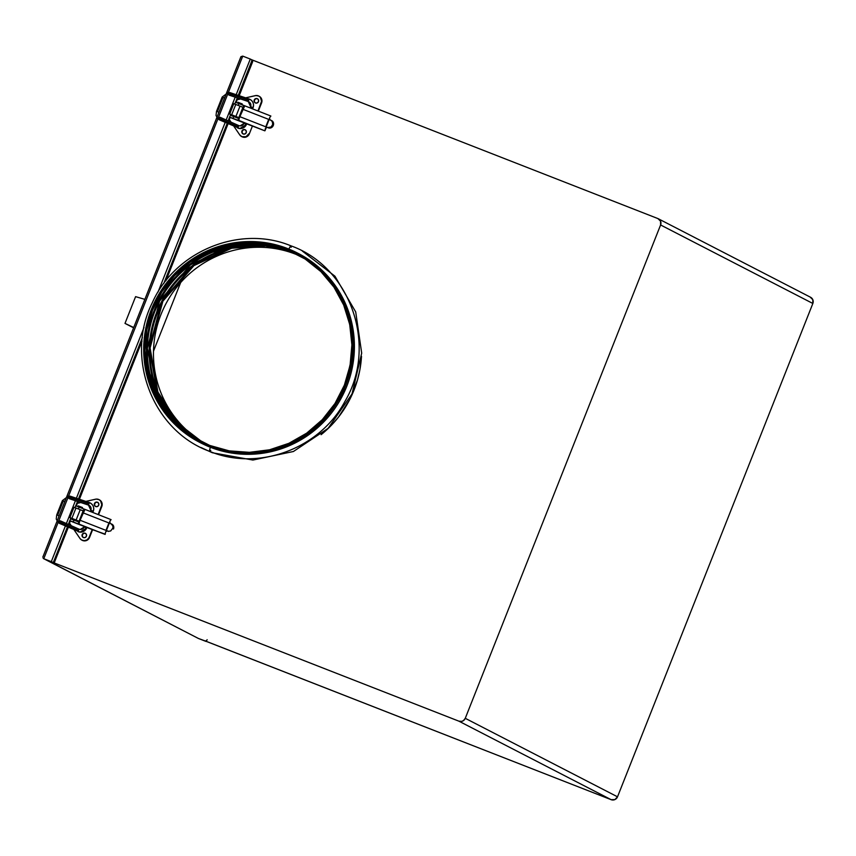 <?xml version="1.0" encoding="UTF-8"?>
<svg xmlns="http://www.w3.org/2000/svg" width="856" height="856" viewBox="0 0 856 856"><rect width="100%" height="100%" fill="white"/><g stroke="black" fill="none" stroke-linecap="round" stroke-linejoin="round"><path stroke-width="1.28" d="M180.648 282.576L153.492 351.163M289.521 251.043A105.202 102.988 117.3 0 1 297.835 254.735L289.521 251.043L262.878 244.623L228.509 246.967L190.546 264.772L159.591 301.023L147.371 348.296L155.91 392.251L177.021 423.56L201.406 441.739A105.202 102.988 117.3 0 1 157.226 305.817A105.202 102.988 117.3 0 1 289.521 251.043L291.34 251.985L289.521 251.043M298.733 255.227A105.202 102.988 -62.7 0 0 291.34 251.985L298.733 255.227M211.239 446.211C181.622 439.171 126.677 383.798 154.026 310.899C183.997 239.027 262.171 235.71 288.686 250.615L297.417 254.521A105.202 102.988 -62.7 0 0 288.686 250.615L287.167 249.834A105.202 102.988 117.3 0 1 296.658 254.125A105.202 102.988 117.3 0 1 342.293 390.036A105.202 102.988 117.3 0 1 209.72 445.43L191.755 436.228L175.962 423.624L162.95 408.109L153.224 390.261L147.168 370.776L144.996 350.404L146.793 329.924L152.507 310.118L161.902 291.768L174.624 275.546L190.193 262.107L207.987 251.953L227.343 245.479L247.502 242.922L267.703 244.399L287.167 249.834L305.132 259.026L320.925 271.63L333.936 287.156L343.663 304.993L349.719 324.478L351.891 344.85L350.083 365.341L344.38 385.136L334.985 403.497L322.252 419.708L306.694 433.147L288.9 443.301L269.544 449.785L249.385 452.332L229.183 450.866L209.72 445.43A105.202 102.988 117.3 0 1 200.229 441.14A105.202 102.988 117.3 0 1 154.594 305.218A105.202 102.988 117.3 0 1 287.167 249.834L288.686 250.615A105.202 102.988 -62.7 0 0 156.284 305.603A105.202 102.988 -62.7 0 0 200.989 441.525M199.619 442.317L200.828 442.937A106.54 104.282 -62.7 0 0 210.448 447.292L209.228 446.661A106.54 104.282 117.3 0 1 199.619 442.317A106.54 104.282 117.3 0 1 153.406 304.683A106.54 104.282 117.3 0 1 287.659 248.593A106.54 104.282 117.3 0 1 297.267 252.937A106.54 104.282 117.3 0 1 343.481 390.571A106.54 104.282 117.3 0 1 209.228 446.661L200.218 442.627M210.769 450.363A3.991 0.813 -68.6 0 1 209.72 451.38C152.764 430.985 124.537 357.744 152.315 302.703C175.17 251.054 239.948 224.486 291.04 245.875A3.991 0.813 111.4 0 0 288.921 249.075A3.991 0.813 -68.6 0 1 291.04 245.875A3.991 0.813 -68.6 0 1 291.126 247.331M209.72 451.38A3.991 0.813 -68.6 0 1 210.448 447.292A3.991 0.813 111.4 0 0 209.72 451.38C258.351 471.592 319.748 448.876 344.915 401.432C378.02 346.027 350.735 267.072 291.04 245.875M163.592 407.584L149.886 373.708M212.534 252.22L248.079 243.735M212.823 452.546A3.991 0.813 -68.6 0 1 212.374 452.76A3.991 0.813 -68.6 0 1 212.192 452.321A3.991 0.813 111.4 0 0 212.374 452.76L201.053 447.549M299.151 255.452L292.185 252.424A105.202 102.988 117.3 0 1 299.151 255.452M300.841 256.404A105.202 102.988 -62.7 0 0 295.63 254.2L292.185 252.424L295.63 254.2A105.202 102.988 -62.7 0 0 164.095 307.39A105.202 102.988 -62.7 0 0 204.509 443.215M202.754 442.392A105.202 102.988 117.3 0 1 160.211 306.502A105.202 102.988 117.3 0 1 292.185 252.424L265.745 246.014L231.687 248.219L193.959 265.595L162.897 301.194L150.089 348.018L157.9 392.027L178.53 423.741L202.754 442.392M202.326 442.188L178.048 423.688L157.279 392.101L149.222 348.103L161.859 301.13L192.889 265.328L230.692 247.823L264.846 245.576L291.34 251.985A105.202 102.988 -62.7 0 0 159.269 306.288A105.202 102.988 -62.7 0 0 202.326 442.188M321.096 434.688A106.54 104.282 -62.7 0 0 361.5 356.331A106.54 104.282 117.3 0 1 321.096 434.688L331.668 424.983L338.495 417.097L349.751 399.506L357.434 380.085L359.841 369.931L361.5 356.331M297.877 253.258L322.787 271.02L344.786 302.157L354.416 346.562L342.86 395.023L311.702 432.612L272.925 451.24L237.711 453.83L210.448 447.292A106.54 104.282 -62.7 0 0 344.69 391.192A106.54 104.282 -62.7 0 0 298.476 253.558L297.267 252.937M287.659 248.593L267.949 243.083L247.491 241.595L227.075 244.185L207.473 250.744L189.454 261.026L173.693 274.637L160.81 291.051L151.298 309.647L145.509 329.699L143.68 350.436L145.884 371.065L152.026 390.796L161.87 408.868L175.041 424.587L191.038 437.352L209.228 446.661L228.937 452.171L249.396 453.659L269.811 451.08L289.414 444.51L307.432 434.227L323.194 420.617L336.076 404.203L345.589 385.607L351.377 365.555L353.207 344.818L351.003 324.189L344.861 304.458L335.017 286.385L321.845 270.667L305.849 257.902L287.659 248.593M207.131 639.721A1.862 1.83 117.3 0 1 204.745 640.78L198.421 638.469L43.763 558.711L51.285 561.654L65.398 526.001L51.285 561.654L43.763 558.711L242.751 56.111L250.284 59.053L236.192 94.631L250.284 59.053L250.904 59.449M235.218 97.103L226.166 119.958L235.218 97.103M225.181 122.429L158.007 292.099L225.181 122.429M144.022 327.431L76.409 498.192L144.022 327.431M75.435 500.674L66.383 523.519L75.435 500.674M658.339 218.772A4.976 4.869 117.3 0 1 660.597 224.968L812.847 303.473A4.976 4.869 -62.7 0 0 810.589 297.278L658.339 218.772A4.976 4.869 117.3 0 0 657.89 218.569L251.578 59.706L657.89 218.569L660.565 221.169L660.597 224.968L465.268 718.312L463.481 720.592L461.726 721.373L458.902 721.169L54.196 562.938L68.309 527.296L54.196 562.938L53.329 562.488L67.421 526.9L53.329 562.488L54.196 562.938L458.902 721.169L611.141 799.675A4.976 4.869 -62.7 0 0 617.518 796.818L465.268 718.312L660.597 224.968L812.847 303.473L617.518 796.818L465.268 718.312A4.976 4.869 117.3 0 1 458.902 721.169L611.141 799.675L206.628 641.519M71.99 521.657L69.86 520.737L68.405 524.418L69.775 520.683L73.263 521.967L74.001 520.106L79.244 522.16M70.609 518.843L70.941 517.998L70.609 518.843M83.674 511.032L84.006 509.01L83.267 510.872L78.41 508.967L79.148 507.116L75.735 505.843L77.532 501.37L75.745 505.885M78.506 498.888L142.364 337.606L78.506 498.888M163.774 283.529L227.204 123.328L163.774 283.529M231.741 118.053L235.989 119.754L229.643 117.176L228.188 120.857L229.558 117.122L233.046 118.396L233.784 116.544L230.296 115.26L230.671 114.576L229.558 117.122L233.046 118.396L233.784 116.544L238.642 118.438L237.904 120.3L233.046 118.396L237.904 120.3L239.027 118.588L230.382 115.271M235.539 102.281L237.315 97.798L235.539 102.281M251.493 59.674L252.509 62.071L251.664 61.236L238.289 95.316L251.632 61.621L252.509 62.071L239.22 95.626L252.509 62.071A1.862 1.83 -62.7 0 0 251.664 59.749L250.455 59.128M238.236 98.108L237.626 99.66L238.236 98.108M229.579 119.979L229.076 121.252L229.579 119.979M228.092 123.724L165.946 280.693L228.092 123.724M142.01 341.148L79.437 499.198L142.01 341.148M78.452 501.68L77.843 503.221L78.452 501.68M69.796 523.551L69.293 524.814L69.796 523.551M51.285 561.654L53.329 562.488L51.285 561.654M205.087 640.877L611.141 799.675L614.886 799.579L617.518 796.818L812.847 303.473L812.815 299.686L810.14 297.075M250.284 59.053L242.751 56.111L240.804 56.988L43.078 556.486L240.707 57.352M43.185 558.337L198.421 638.469L205.954 641.412M42.821 557.138L240.804 56.988M43.763 558.711L242.751 56.111L240.964 56.667M257.624 98.847L258.608 100.302L258.277 102.046L256.832 103.073L255.109 102.773L254.125 101.329L254.446 99.574L255.901 98.547L257.624 98.847A2.333 2.279 -62.7 0 0 254.607 100.163L254.243 99.981A2.333 2.279 117.3 0 1 257.431 98.74A2.333 2.279 117.3 0 1 258.491 101.639A2.333 2.279 117.3 0 1 255.291 102.881A2.333 2.279 117.3 0 1 254.243 99.981L254.607 100.163A2.333 2.279 -62.7 0 0 255.484 102.966M245.33 129.855A2.333 2.279 -62.7 0 0 242.323 131.182L241.959 130.989A2.333 2.279 117.3 0 1 245.148 129.748A2.333 2.279 117.3 0 1 246.207 132.659A2.333 2.279 117.3 0 1 243.018 133.9A2.333 2.279 117.3 0 1 241.959 130.989L242.323 131.182A2.333 2.279 -62.7 0 0 243.2 133.985L241.981 132.766L241.959 130.989L243.19 129.705L244.944 129.663L246.196 130.882L246.207 132.659L244.977 133.943L243.232 133.985M240.012 106.112L235.914 116.459L238.835 117.657L242.922 107.31L240.012 106.112L235.914 116.459L231.666 114.79L235.764 104.453L233.774 103.715L229.676 114.062L231.666 114.79L235.764 104.453L240.012 106.112M229.301 119.573L231.045 122.13L229.301 119.573L230.157 117.411L229.301 119.573M233.913 126.324L239.755 134.895L241.895 136.682L246.014 136.714L248.946 133.718A5.329 5.211 117.3 0 1 239.755 134.895L233.913 126.324M252.37 126.164L249.31 133.911A5.329 5.211 -62.7 0 1 242.002 136.746L241.638 136.553M258.33 111.13L261.583 102.902L257.945 110.98L261.572 101.318L260.385 97.338L258.737 96.043L255.998 95.53L245.693 97.819L255.302 95.637A5.329 5.211 117.3 0 1 261.219 102.709L261.583 102.902A5.329 5.211 -62.7 0 0 259.165 96.268L258.801 96.075M240.739 98.954L237.144 99.767L236.074 102.463L237.144 99.767L240.739 98.954M242.869 107.471L243.5 107.717M239.38 118.053L231.174 114.843L230.927 115.464L231.174 114.843L229.729 114.094L239.38 118.053M229.676 114.062L239.413 117.946M233.121 115.464L236.802 116.908L233.121 115.464M237.989 102.281L242.28 103.972L241.938 104.721L242.237 103.94L237.947 102.26L237.679 103.062M237.947 102.26L237.604 103.127M235.871 119.712L264.846 130.829L266.216 127.383L265.06 130.604A3.991 0.813 -68.6 0 1 265.521 128.154L267.179 127.362L265.767 126.806L268.698 119.38L270.603 120.118A3.991 3.627 114.2 0 1 272.518 125.137L273.278 125.479A3.991 3.627 -65.8 0 0 271.363 120.461L270.935 120.268M246.528 123.853L244.324 122.975M270.122 119.936L269.447 118.246L270.164 119.947M243.125 107.332L238.193 105.406L238.931 103.544L243.789 105.438L243.051 107.3L243.789 105.438L244.73 105.887L239.862 116.684A3.991 0.813 111.4 0 0 238.963 120.439L264.846 130.829L238.91 120.578M243.051 107.3L238.193 105.406L238.931 103.544L244.677 106.005A3.991 0.813 111.4 0 0 242.804 109.258L268.698 119.38L242.804 109.258L239.862 116.684L265.767 126.806L239.862 116.684M238.193 105.406L237.38 105.085M242.879 107.439L243.511 107.696M235.528 102.324L238.931 103.544L235.443 102.26L234.704 104.122M244.345 105.663L270.731 115.977M269.694 119.658L269.447 118.246A3.991 0.813 -68.6 0 1 270.753 116.234L270.871 116.074M270.603 120.118L272.24 121.466L272.743 124.388L271.127 126.977L267.661 127.544L268.431 127.886A3.991 3.627 -65.8 0 0 273.278 125.479L272.518 125.137A3.991 3.627 114.2 0 1 267.661 127.544L266.163 126.966L269.105 119.54L265.767 126.806L268.698 119.38M266.334 127.084L265.841 128.796M232.233 118.278L229.558 117.122M234.929 119.284L232.864 118.46M240.022 128.571A6.591 6.57 -86.3 0 1 237.647 128.004L238.268 126.806L218.965 118.203A1.327 0.802 113.8 0 0 219.157 119.754A1.327 0.802 -66.2 0 1 220.227 117.326A1.327 0.802 113.8 0 0 218.965 118.203L238.268 126.806L238.738 125.575L237.647 128.004A6.591 6.57 93.7 0 0 246.442 124.42L243.971 123.435A3.927 3.916 -86.3 0 1 238.792 125.597M240.151 125.907A3.927 3.916 93.7 0 0 243.971 123.435L240.076 125.907L238.738 125.575L238.107 126.763L220.42 118.877M253.023 107.653L252.541 108.862L253.034 107.631L250.605 106.679A3.927 3.916 93.7 0 0 248.251 101.522L249.128 99.007L248.251 101.522A3.927 3.916 -86.3 0 1 250.605 106.679L253.076 107.663A6.591 6.57 93.7 0 0 249.342 99.082M248.786 100.248A31.736 1.081 -161 0 0 228.723 93.55A1.327 0.802 107.6 0 0 229.023 95.102A1.327 0.802 -72.4 0 1 229.868 92.576A1.327 0.802 107.6 0 0 228.723 93.55A31.736 1.081 19 0 1 248.786 100.248M228.402 92.341L222.164 97.049L224.4 97.916A4.28 3.413 113.2 0 1 225.096 96.685A4.28 3.413 -66.8 0 0 224.4 97.916L222.41 97.167M217.403 111.654L216.514 111.334L217.403 111.654L223.063 97.381L217.403 111.654L218.751 112.2L217.403 111.654M218.408 113.57A4.28 3.413 113.2 0 1 218.751 112.2A4.28 3.413 -66.8 0 0 218.408 113.57M250.658 106.711L250.166 107.942M244.26 122.879L244.024 123.446M244.206 122.857L243.971 123.435L246.4 124.388L246.624 123.81L246.453 124.42L239.905 128.561L219.157 119.754M224.561 98.012L223.748 97.712M252.595 108.883L253.076 107.663C254.2 103.662 252.884 100.773 249.128 99.007L248.593 100.28A29.072 0.984 -161 0 0 230.211 94.149M76.205 523.305L71.915 521.614L76.205 523.305M97.83 502.408A2.333 2.279 -62.7 0 0 94.813 503.735L94.46 503.553A2.333 2.279 117.3 0 1 97.648 502.312A2.333 2.279 117.3 0 1 98.708 505.211A2.333 2.279 117.3 0 1 95.508 506.452A2.333 2.279 117.3 0 1 94.46 503.553L94.813 503.735A2.333 2.279 -62.7 0 0 95.701 506.538L94.47 505.318L94.46 503.553L95.679 502.258L97.434 502.215L98.686 503.435L98.708 505.211L97.477 506.495L95.722 506.549M85.547 533.416A2.333 2.279 -62.7 0 0 82.54 534.743L82.176 534.561A2.333 2.279 117.3 0 1 85.365 533.32A2.333 2.279 117.3 0 1 86.424 536.22A2.333 2.279 117.3 0 1 83.235 537.461A2.333 2.279 117.3 0 1 82.176 534.561L82.54 534.743A2.333 2.279 -62.7 0 0 83.417 537.547M81.855 540.125L82.219 540.318A5.329 5.211 -62.7 0 0 89.527 537.482L89.163 537.29A5.329 5.211 117.3 0 1 79.972 538.456L81.491 539.911L84.156 540.692L86.873 539.965L88.853 537.942L92.213 529.586L86.863 527.489M69.518 523.144L71.262 525.691L69.518 523.144L70.374 520.983L69.518 523.144M74.13 529.896L79.972 538.456L74.13 529.896M83.76 511.193L80.229 509.684L76.131 520.02L79.052 521.218L83.139 510.882L80.229 509.684L76.131 520.02L71.883 518.361L75.981 508.015L80.229 509.684L73.991 507.287L75.981 508.015L71.883 518.361L69.892 517.634L73.991 507.287M83.075 511.032L83.728 511.257M79.597 521.614L69.892 517.634M71.39 518.404L71.144 519.025L71.39 518.404M77.361 503.339L76.291 506.035L77.361 503.339L80.956 502.515L77.361 503.339M98.547 514.691L101.8 506.463L98.162 514.542L101.789 504.89L100.601 500.91L98.954 499.604L96.214 499.091L85.91 501.391L95.519 499.209A5.329 5.211 117.3 0 1 101.436 506.281L101.8 506.463A5.329 5.211 -62.7 0 0 99.382 499.829L99.018 499.647M92.587 529.736L89.527 537.482L92.213 529.586L105.277 534.176A3.991 0.813 -68.6 0 1 105.737 531.715L107.396 530.934L105.984 530.378L108.915 522.952L106.379 530.538L109.322 523.102L110.82 523.679A3.991 3.627 114.2 0 1 112.735 528.698L113.495 529.04A3.991 3.627 -65.8 0 0 111.58 524.022L111.152 523.829M86.424 536.22L85.193 537.515L83.439 537.557L82.187 536.337L82.176 534.561L83.407 533.267L85.161 533.224L86.413 534.444L86.424 536.22M78.206 505.853L82.497 507.544L78.206 505.853M84.391 526.483L86.873 527.467M86.745 527.414L84.541 526.547M83.267 510.872L78.41 508.967L79.148 507.116L75.66 505.832L74.921 507.694M84.23 509.106L79.148 507.116L84.947 509.459L80.079 520.255A3.991 0.813 111.4 0 0 79.18 524L78.121 523.861L78.859 522.01L78.121 523.861L73.263 521.967L74.001 520.106L70.513 518.832L78.859 522.01M84.455 509.181L84.894 509.577A3.991 0.813 111.4 0 0 83.021 512.819L108.915 522.952L83.021 512.819L80.079 520.255L105.984 530.378L80.079 520.255M78.41 508.967L77.596 508.657M84.562 509.224L111.087 519.645L84.412 509.17M110.338 523.508L109.654 521.818L110.381 523.519M109.975 521.978L109.793 522.524M109.91 523.23L109.654 521.818A3.991 0.813 -68.6 0 1 110.97 519.806L111.087 519.645M110.82 523.679L112.789 525.691L112.96 527.949L110.702 530.945L108.573 531.298L106.379 530.538L108.648 531.458L105.984 530.378L108.915 522.952M79.127 524.15L105.063 534.401L72.45 521.839M70.599 518.886L69.775 520.683M84.38 526.526L76.088 523.284M75.146 522.845L73.081 522.032M80.239 532.132A6.591 6.57 -86.3 0 1 77.864 531.565L78.484 530.378L59.182 521.775A1.327 0.802 113.8 0 0 59.374 523.326A1.327 0.802 -66.2 0 1 60.444 520.887A1.327 0.802 113.8 0 0 59.182 521.775L78.484 530.378L78.955 529.136L77.864 531.565A6.591 6.57 93.7 0 0 86.659 527.981L84.188 526.996A3.927 3.916 -86.3 0 1 79.009 529.168M80.368 529.479A3.927 3.916 93.7 0 0 84.188 526.996L80.293 529.468L78.955 529.136L78.324 530.324L60.637 522.438M93.24 511.214L92.758 512.434L93.251 511.203L90.822 510.251A3.927 3.916 93.7 0 0 88.468 505.094L89.345 502.579L88.468 505.094A3.927 3.916 -86.3 0 1 90.822 510.251L93.293 511.225A6.591 6.57 93.7 0 0 89.559 502.654M89.003 503.82A31.736 1.081 -161 0 0 68.94 497.122A1.327 0.802 107.6 0 0 69.24 498.674A1.327 0.802 -72.4 0 1 70.085 496.148A1.327 0.802 107.6 0 0 68.94 497.122A31.736 1.081 19 0 1 89.003 503.82M68.619 495.913L62.381 500.621L64.617 501.488A4.28 3.413 113.2 0 1 65.302 500.246A4.28 3.413 -66.8 0 0 64.617 501.488L62.627 500.739M57.62 515.226L56.731 514.895L57.62 515.226L63.269 500.942L57.62 515.226L58.957 515.761L57.62 515.226M58.625 517.131A4.28 3.413 113.2 0 1 58.957 515.761A4.28 3.413 -66.8 0 0 58.625 517.131M90.875 510.272L90.383 511.503M84.477 526.44L84.241 527.018M84.188 527.007L86.617 527.949L86.841 527.382L86.67 527.981L80.122 532.132L59.374 523.326M64.788 501.563L63.965 501.274M69.282 498.684L88.468 505.094L88.81 503.852A29.072 0.984 -161 0 0 70.427 497.711M88.81 503.852L89.345 502.579L70.085 496.148M135.59 296.647L124.997 323.397L133.579 327.816L124.997 323.397L135.59 296.647L144.846 299.354L135.59 296.647M133.697 327.506L124.997 323.397L133.697 327.506M302.361 251.086L334.942 276.199L355.711 311.937L361.692 353.154L352.03 393.899L328.137 428.332L293.426 451.497L252.895 460.047L212.374 452.76M43.592 558.636L198.26 638.383M241.938 104.839L242.28 103.972M244.195 105.598L270.764 115.988M270.774 120.182L271.534 120.525M238.738 125.575L220.227 117.326M229.066 95.123L248.251 101.522L250.605 106.679L250.113 107.92M222.164 97.049L216.514 111.334L216.033 115.485L217.873 118.941M249.128 99.007L229.868 92.576M246.678 123.831L246.453 124.42M110.98 523.754L111.751 524.097M78.955 529.136L60.444 520.887M92.812 512.455L93.293 511.225C94.417 507.223 93.101 504.345 89.345 502.579M62.381 500.621L56.731 514.895L56.25 519.046L58.09 522.502M84.188 526.996L84.423 526.419M90.329 511.481L90.822 510.251L88.468 505.094M86.895 527.403L86.67 527.981"/></g></svg>
